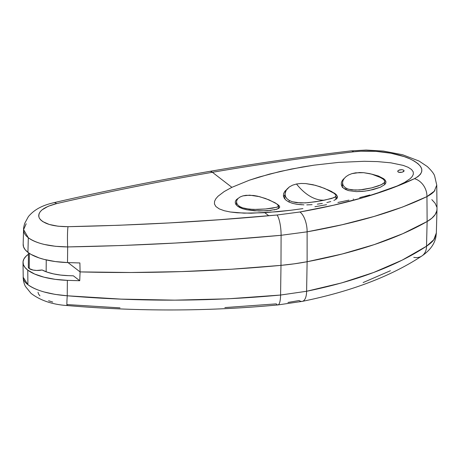 <?xml version="1.0" encoding="UTF-8"?>
<svg xmlns="http://www.w3.org/2000/svg" width="460" height="460" viewBox="0 0 460 460"><rect width="100%" height="100%" fill="white"/><g stroke="black" fill="none" stroke-linecap="round" stroke-linejoin="round"><path stroke-width="0.69" d="M28.451 252.753L28.324 267.087A8.93 3.3 0.5 0 0 29.221 268.548L29.354 253.374L29.221 268.548A8.93 3.3 0.5 0 0 42.096 269.974L36.708 270.457L33.097 270.055L29.221 268.548L28.33 267.041M27.778 270.135A47.748 17.652 -179.5 0 1 23 262.47A47.748 17.652 -179.5 0 1 28.439 254.259L26.03 256.237L23.914 258.968L23.029 261.798L23.385 264.649L24.984 267.455L27.778 270.135L34.638 274.045L43.97 277.179L55.131 279.329L67.355 280.347A637.577 235.756 0.5 0 0 79.735 280.721L73.37 275.816A624.818 231.041 -179.5 0 1 68.264 275.649L60.639 275.074L53.509 273.895L47.225 272.165L42.096 269.974A34.989 12.937 -179.5 0 0 68.264 275.649A624.818 231.041 -179.5 0 0 73.37 275.816L79.735 280.721A637.577 235.756 -179.5 0 1 67.355 280.347A47.748 17.652 -179.5 0 1 27.778 270.135L27.893 284.677L27.778 270.135M23 262.47L23.23 278.162C23.638 280.433 25.196 282.601 27.893 284.677C31.447 287.437 36.817 289.863 44.011 291.945L55.062 294.377L67.24 295.78L67.355 280.347L67.24 295.78L121.009 299.115L174.748 300.15L228.062 298.81L280.577 295.038L306.601 291.266L341.717 282.894L373.589 272.504L402.109 260.164L426.518 246.209C430.52 243.535 433.188 241.017 434.522 238.654L436.344 232.984L437 209.214A63.773 23.581 -179.5 0 1 427.127 221.501L402.816 233.686L374.382 244.565L342.303 253.966L307.119 261.728L294.337 263.816L280.985 265.362L231.57 269.221L181.401 271.601L130.801 272.498L80.086 271.906L68.005 262.591L80.086 271.906L79.735 280.721L80.086 271.906L68.005 262.591L80.086 271.906A637.744 235.819 0.5 0 0 280.985 265.362L280.577 295.038L280.985 265.362A637.744 235.819 -179.5 0 1 80.086 271.906L130.801 272.498L181.401 271.601L231.57 269.221L280.985 265.362L281.094 235.29L228.58 239.608L175.243 243.047L121.48 245.519L67.666 246.928L55.528 246.307L44.401 244.473C37.214 242.748 31.849 240.505 28.307 237.739L27.933 252.362A47.748 17.652 0.5 0 0 67.511 262.574L67.666 246.928L67.511 262.574A637.577 235.756 0.5 0 0 79.89 262.947L80.086 271.906L79.89 262.947A637.577 235.756 0.5 0 1 67.511 262.574L55.286 261.556L44.125 259.405L39.186 257.945L31.021 254.397L27.933 252.362L28.307 237.739C25.605 235.669 24.046 233.398 23.644 230.926L23.563 229.666L26.197 223.744M39.922 295.832L38.548 294.043L38.013 292.249M52.739 302.065L48.587 300.736M120.014 307.872L67.35 304.589A15.945 0.667 -85.2 0 1 67.028 305.532A15.945 0.667 -85.2 0 1 67.24 295.78A15.945 0.667 94.8 0 0 67.028 305.532M436.339 232.967L433.745 239.798L426.518 246.209A15.945 12.219 56.4 0 1 421.923 255.944A15.945 12.219 -123.6 0 0 426.518 246.209C396.002 266.219 356.028 281.238 306.601 291.266A15.945 6.917 78.7 0 1 302.352 301.358A15.945 6.917 -101.3 0 0 306.601 291.266L307.119 261.728A318.872 117.909 0.5 0 0 427.127 221.501L426.518 246.209L427.127 221.501L431.911 218.166L435.166 214.578L436.799 210.835L437 208.805L436.799 210.835L435.166 214.578L431.911 218.166L427.127 221.501A318.872 117.909 -179.5 0 1 307.119 261.728L306.601 291.266L280.577 295.038A15.945 3.939 84.5 0 1 277.955 304.922A15.945 3.939 84.5 0 1 276.282 303.87L224.859 307.579M302.352 301.358A15.945 6.917 78.7 0 1 299.155 300.529L287.966 302.456M390.419 270.727L363.141 282.561M431.819 199.623L435.108 203.257L436.781 207.023L435.108 203.257L431.819 199.623M436.758 185.087L437 208.886A63.773 23.581 0.5 0 1 427.127 221.501L426.949 196.604L427.127 221.501L402.816 233.686L374.382 244.565L342.303 253.966L307.119 261.728A127.546 47.161 -179.5 0 1 280.985 265.362A127.546 47.161 0.5 0 0 307.119 261.728L294.337 263.816L280.985 265.362L281.094 235.29L307.119 231.828L281.094 235.29A15.945 3.973 -95.2 0 0 277.058 215.01L299.926 211.985L333.448 205.235L363.883 197.42L391.132 188.519L414.471 178.675L418.065 176.536L420.503 174.19L421.739 171.672L421.739 169.033L420.492 166.353L418.048 163.72L414.437 161.167L409.814 158.792L404.225 156.63L390.937 153.232L375.964 151.357L360.858 151.214L353.688 151.811C306.642 157.377 259.549 164.208 212.399 172.299A15.945 6.503 -99.7 0 0 209.478 171.413A15.945 6.503 80.3 0 1 212.399 172.299L231.892 187.329L249.435 180.176L259.193 177.014L280.117 171.471L302.381 166.997L314.019 165.163L338.439 162.42L364.216 161.287L377.522 161.604L390.902 162.834L403.247 165.405L408.152 167.296L411.556 169.516L413.229 171.873L413.356 174.208L412.286 176.439L410.331 178.555L412.286 176.439L413.356 174.208L413.229 171.873L411.556 169.516L408.152 167.296L403.247 165.405L390.902 162.834L377.522 161.604L364.216 161.287L338.439 162.42L314.019 165.163L291.088 169.102L269.474 174.104L249.435 180.176L231.892 187.329L212.399 172.299C160.454 181.211 108.525 191.647 56.614 203.602C108.525 191.647 160.454 181.211 212.399 172.299C259.549 164.208 306.642 157.377 353.688 151.811C372.255 149.506 396.146 152.593 409.814 158.792C424.08 165.813 425.632 172.437 414.471 178.675C385.284 192.55 347.099 203.653 299.926 211.985A15.945 7.049 80 0 1 307.119 231.828L307.119 261.728L307.119 231.828C356.534 223.06 396.48 211.318 426.949 196.604L402.575 207.034L374.078 216.459L342.223 224.716L307.119 231.828A15.945 7.049 -100 0 0 299.926 211.985L277.058 215.01A15.945 3.973 84.8 0 1 281.094 235.29C211.105 241.764 139.966 245.646 67.666 246.928A15.945 1.305 -91 0 1 68.028 226.682L118.605 225.279L169.13 222.933L219.322 219.736L277.058 215.01L268.778 215.757L264.839 212.721L268.778 215.757C202.837 221.685 135.924 225.331 68.028 226.682A15.945 1.305 89 0 0 67.666 246.928C49.778 246.704 36.656 243.639 28.307 237.739L23.615 229.661M277.955 304.922A15.945 3.939 -95.5 0 0 280.577 295.038C210.582 301.599 139.472 301.846 67.24 295.78C49.381 294.354 36.265 290.651 27.893 284.677L23.19 277.265M421.923 255.944A15.945 12.219 56.4 0 1 413.781 257.335M53.647 202.733A15.945 6.141 77 0 1 56.614 203.602L48.196 206.281L42.101 209.829L40.141 211.813L38.991 213.86L38.68 215.924L39.215 217.936L40.595 219.851L42.763 221.599L49.254 224.463L58.04 226.216L68.028 226.682C52.658 226.619 43.056 223.704 39.215 217.936C37.306 211.916 43.102 207.138 56.614 203.602A15.945 6.141 -103 0 0 53.647 202.733M404.116 170.833L402.304 172.189L399.866 172.483L398.026 171.931L397.894 170.85L399.516 169.901L401.959 169.648L403.799 170.223L403.932 171.264L403.259 171.804M397.716 171.419L397.894 170.85L398.026 171.931L398.785 172.304L402.304 172.189M383.726 178.75L378.436 176.019L372.019 174.208L378.436 176.019L383.726 178.75L383.692 179.607L383.726 178.75L385.244 180.216L385.963 182.263M344.322 178.25L342.487 180.222L344.322 178.25M385.244 180.216L385.928 181.7L385.756 183.16L384.721 184.598L380.276 187.277L369.167 190.469L362.664 191.383L356.247 191.624L348.714 190.641L343.442 188.105L341.935 186.352L341.268 184.38L341.458 182.292L342.487 180.222M342.32 185.035L342.464 184.891A22.321 7.975 2.2 0 0 341.665 185.823M331.999 191.699L327.968 189.865L334.794 193.384L334.771 193.873L334.794 193.384L336.639 195L337.531 197.098M284.872 191.251L287.115 189.152L284.872 191.251L283.624 193.533L284.872 191.251M283.4 195.891L283.624 193.533L283.4 195.891L284.217 198.162L283.4 195.891M286.045 200.221L284.217 198.162L286.045 200.221L288.834 201.974L286.045 200.221M284.734 195.184L284.958 194.965A27.105 9.683 2.2 0 0 283.59 196.771M275.137 202.814L278.967 205.482L279.709 207.058M274.229 209.909L278.53 208.541L279.513 207.661L279.663 206.643L279.513 207.661L276.748 209.288L267.358 210.761L254.541 210.818L246.284 209.708L242.713 208.748L237.44 206.097L235.928 204.505L235.25 202.825L235.434 201.158L236.469 199.605L238.32 198.254M277.811 211.698L251.108 213.216L237.118 212.773L230.374 212.002L224.233 210.726L219.23 208.88L215.918 206.557L214.446 203.981L214.55 201.342L215.838 198.766L218 196.27L224.164 191.578L231.892 187.329L224.164 191.578L218 196.27L215.838 198.766L214.55 201.342L214.446 203.981L215.918 206.557L219.23 208.88L224.233 210.726L230.374 212.002L244.087 213.147L264.839 212.721L290.559 210.295L277.811 211.698M302.921 208.621L290.559 210.295L302.921 208.621M326.565 204.694L314.904 206.747L326.565 204.694M348.973 200.129L337.916 202.486L348.973 200.129M369.903 194.982L359.668 197.622L369.903 194.982M388.792 189.198L379.638 192.182L397.239 185.961L388.792 189.198M404.587 182.442L397.239 185.961L404.587 182.442L410.331 178.555M292.439 203.326L288.834 201.974L292.439 203.326L296.763 204.263L292.439 203.326M301.587 204.769L296.763 204.263L303.939 204.867M312.081 204.654L306.762 204.884L312.081 204.654M322.339 203.429L317.325 204.154L322.339 203.429M330.769 201.543L326.87 202.549L330.769 201.543M333.879 200.445L336.07 199.249L337.289 197.944L337.479 196.529L337.289 197.944L335.57 199.583M336.996 198.392A27.105 9.683 2.2 0 0 335.944 196.909L336.536 197.633M23.184 244.018L23.54 246.876L25.139 249.682L27.933 252.362A47.748 17.652 0.5 0 1 23.155 244.45L23.563 229.666C23.489 228.344 23.868 226.239 24.713 223.347L28.399 216.591C35.73 207.839 45.442 204.711 53.734 202.71C105.656 190.756 157.602 180.314 209.57 171.396C256.743 163.3 303.865 156.469 350.94 150.897L366.12 150.04L383.398 151.064L402.626 154.75L419.037 161.034L427.288 166.531C431.491 170.579 433.929 173.69 434.614 175.869L436.758 185.121L434.292 191.193L426.949 196.604A15.945 12.822 -116 0 0 414.471 178.675A15.945 12.822 64 0 1 426.949 196.604C430.945 194.476 433.613 192.401 434.941 190.382M350.836 150.914A15.945 6.814 83.3 0 1 353.688 151.811A15.945 6.814 -96.7 0 0 350.836 150.914M398.527 170.315L401.959 169.648L403.799 170.223L403.932 171.264M385.928 181.7L385.756 183.16M384.721 184.598L380.276 187.277L373.29 189.56L364.86 191.147L356.247 191.624L348.714 190.641L345.742 189.56L343.442 188.105L341.935 186.352L341.268 184.38L341.458 182.292M271.055 210.404L258.94 211.002L246.284 209.708M242.713 208.748L239.74 207.54L237.44 206.097L235.928 204.505L235.25 202.825L235.434 201.158L236.469 199.605M292.589 185.173L296.481 184.006L300.926 183.471L305.687 183.569L313.087 184.742L320.258 186.783L328.486 190.106L334.035 193.275L335.49 194.609L335.984 195.759L335.518 196.748L331.775 198.45L320.281 200.98L307.97 202.71L300.719 202.981L292.399 201.79L289.214 200.445L286.862 198.628L285.441 196.431L284.999 194.011L285.528 191.486L287.005 189.071L289.386 186.904L292.589 185.173L296.481 184.006A71.047 37.496 -101.6 0 0 324.714 200.123L315.457 201.79L305.503 202.889L296.303 202.636L292.399 201.79L289.214 200.445L289.15 202.124L289.214 200.445L286.862 198.628L285.441 196.431L284.999 193.873L284.832 198.237A25.507 9.114 2.2 0 0 284.924 199.128L284.832 198.34M335.49 194.609L335.984 195.759L335.846 199.404M278.058 204.999L278.472 205.896L278.099 206.62L276.943 207.224L265.707 208.966L253.483 209.455L245.853 208.69L242.633 207.845L240.005 206.678L238.067 205.235L236.883 203.573L236.509 201.802L236.952 200.014L238.182 198.363L240.172 196.955L242.834 195.902L249.682 195.161L259.63 196.679L269.123 199.893L276.868 203.929L278.472 205.896L277.616 206.937L272.498 208.184L265.707 208.966L257.606 209.449L249.504 209.214L242.633 207.845L240.005 206.678L239.97 207.65L240.005 206.678L238.067 205.235L236.883 203.573L236.515 201.716M278.472 205.896L278.369 208.633M384.318 180.355L384.715 181.55L384.301 182.683L383.082 183.776L378.453 185.897L371.559 187.916L359.433 189.98L351.865 189.899L348.651 189.232L346.029 188.134L344.086 186.628L342.918 184.793L342.55 182.746L342.982 180.596L344.183 178.497L346.127 176.548L348.732 174.898L351.917 173.633L355.58 172.833L363.653 172.684L369.771 173.65L375.36 175.237L378.546 176.485L383.122 179.095L384.318 180.355L384.715 181.55L384.301 182.683L381.11 184.839L371.559 187.916L363.515 189.514L355.499 190.135L348.651 189.232L346.029 188.134L345.972 189.664L346.029 188.134L344.086 186.628L342.918 184.793L342.556 182.62L342.366 187.548M384.715 181.55L384.612 182.125M284.999 194.011L286.149 190.256L289.386 186.904M335.984 195.759L335.518 196.748L334.092 197.627L324.714 200.123A71.047 37.496 78.4 0 1 296.481 184.006L300.926 183.471L305.687 183.569L315.537 185.345L324.639 188.416L334.035 193.275M236.509 201.802L236.952 200.014L238.182 198.363M240.172 196.955L242.834 195.902L246.037 195.299L253.581 195.477L257.617 196.196L265.518 198.496L274.913 202.687M342.55 182.746L342.982 180.596M346.127 176.548L348.732 174.898L351.917 173.633L359.53 172.529L363.653 172.684L371.709 174.127L381.173 177.796M46.247 259.923L46.144 271.779M436.344 232.984L435.89 236.992C434.487 244.202 429.818 250.533 421.872 255.978C390.908 276.368 351.037 291.502 302.254 301.375L277.897 304.934C208.685 311.431 138.397 311.633 67.039 305.538C52.423 304.56 40.422 300.501 31.038 293.371L25.61 286.661C24.207 284.378 23.385 281.238 23.149 277.242M353.148 199.18L353.567 199.082M384.594 184.713L384.715 181.602M236.382 205.097L236.515 201.727"/></g></svg>
